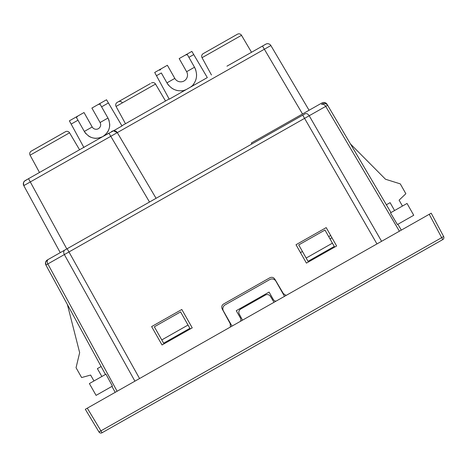 <?xml version="1.0" encoding="UTF-8"?>
<svg xmlns="http://www.w3.org/2000/svg" width="467" height="467" viewBox="0 0 467 467"><rect width="100%" height="100%" fill="white"/><g stroke="black" fill="none" stroke-linecap="round" stroke-linejoin="round"><path stroke-width="0.7" d="M237.429 34.225A3.018 3.018 0 0 1 241.515 35.317A3.018 3.018 0 0 0 237.429 34.225L203.209 53.629A3.018 3.018 0 0 0 202.042 57.698L211.446 74.977L202.042 57.698A3.018 3.018 0 0 1 203.209 53.629M221.434 43.297L236.366 34.827M202.042 57.698L241.515 35.317L251.515 52.257M226.962 66.18L266.213 43.962C268.175 43.361 269.728 43.886 270.872 45.544L117.293 132.622L113.469 130.813L121.998 125.973L106.529 99.769L108.414 102.962L101.596 106.832L107.959 118.046C111.327 125.617 109.622 131.787 102.839 136.557L72.648 153.672M121.875 125.763L169.13 98.969L165.534 101.006L155.534 84.066L165.534 101.006M169.019 85.735A15.843 15.843 0 0 1 166.935 82.869L161.325 72.963L156.474 75.712L154.705 72.461L169.247 99.185L191.756 86.424L207.319 77.598L191.855 51.393L193.735 54.586L188.89 57.336L194.505 67.236A15.843 15.843 0 0 1 195.895 70.505M161.325 72.963L166.935 82.869C171.196 89.413 177.156 91.911 184.815 90.359M154.705 72.461L161.208 68.772L159.767 70.225M191.855 51.393L179.182 58.579L186.625 71.702A6.789 6.789 0 0 1 184.068 80.96A6.789 6.789 0 0 1 174.816 78.403L167.373 65.275L161.208 68.772M112.103 131.303L111.508 131.641M193.91 83.832A15.843 15.843 0 0 1 192.363 85.794L191.925 86.045M83.926 147.56L69.379 120.836L71.153 124.094L77.971 120.223L76.419 117.486L77.855 116.032L69.379 120.836L75.029 117.631M106.529 99.769L91.894 108.07L100.078 122.512A4.524 4.524 0 0 1 98.374 128.682A4.524 4.524 0 0 1 92.203 126.977L84.019 112.535L77.855 116.032M98.058 104.579L100.043 104.088L101.596 106.832M113.469 130.813L102.839 136.557C95.268 139.925 89.098 138.22 84.329 131.443L77.971 120.223M156.071 198.312L117.293 132.622L110.732 136.341L23.788 185.638L60.249 252.641L305.056 113.837A3.771 2.668 60.4 0 1 309.201 115.746L64.353 254.579A3.771 2.668 -119.6 0 1 64.843 250.038L48.323 259.401A3.771 2.668 60.4 0 0 47.832 263.943L45.912 265.034L105.454 374.458L101.123 366.502L97.387 368.621L101.853 376.495M309.072 110.259L270.872 45.544A3.771 3.771 0 0 0 265.764 44.178L262.483 46.04L302.511 113.977M260.522 47.149L265.764 44.178L260.522 47.149M265.764 44.178L265.764 44.178A3.771 3.771 -119.6 0 1 270.872 45.544A3.771 3.771 -138.7 0 0 265.764 44.178L262.483 46.04M39.491 172.475L30.086 155.196L39.491 172.475L52.771 164.944L25.241 180.554A3.771 3.771 60.4 0 0 23.788 185.638A3.771 3.771 -28.6 0 1 25.241 180.554A3.771 3.771 60.4 0 0 23.788 185.638L23.473 182.801L24.383 181.219L28.522 178.698L66.81 248.923L60.249 252.641M139.563 378.533L67.16 248.724L64.843 250.038L305.056 113.837A3.771 2.668 60.4 0 1 308.255 114.567M286.125 295.436L283.364 293.603L274.859 279.196C273.545 277.293 271.841 276.838 269.751 277.83L223.693 303.947C221.772 305.225 221.288 306.924 222.239 309.031L230.237 323.724L230.394 327.034M192.229 327.857L162.037 344.973L151.617 326.596L181.809 309.481L192.229 327.857M326.199 227.61L336.619 245.986L306.428 263.108L296.008 244.731L326.199 227.61M394.568 210.529L390.103 202.649L386.367 204.774L390.967 212.573L327.641 105.291A3.771 3.771 0 0 0 322.534 103.925A3.771 3.771 -153.3 0 1 327.641 105.291L327.069 104.316L327.641 105.291A3.771 3.771 0 0 0 322.534 103.925M401.322 230.114L397.872 224.265L401.322 230.114M365.988 170.251L363.349 165.785L365.988 170.251M402.449 206.064L399.098 200.156L405.858 193.723L400.277 183.875L385.503 179.24L350.483 143.982L363.349 165.785M385.503 179.24L400.277 183.875M390.465 212.859L397.405 224.534L413.739 215.269L407.043 203.454L390.465 212.859M305.395 104.024L292.43 82.058M297.304 90.318L295.716 87.627M294.975 86.372L293.737 84.282M251.894 143.982L251.334 142.995L321.956 102.956A3.771 3.771 0 0 1 327.069 104.316M321.956 102.956L312.867 108.11M303.76 113.271L301.787 114.386M292.681 119.552L290.713 120.667M287.76 122.342L285.792 123.457M282.839 125.133L253.307 141.88M43.834 222.479L56.18 245.163L43.834 222.479M112.185 131.256L112.016 131.355C110.971 131.91 114.263 129.155 117.293 132.622L117.299 132.628A3.771 3.771 -127.1 0 0 112.185 131.256M52.771 164.944L108.904 133.118L149.51 202.03M30.086 155.196A3.018 3.018 0 0 1 31.248 151.127A3.018 3.018 0 0 0 30.086 155.196L69.56 132.815A3.018 3.018 0 0 0 65.468 131.723L31.248 151.127L65.468 131.723A3.018 3.018 0 0 1 69.56 132.815L79.559 149.755M64.37 132.348L32.311 150.526M97.054 138.29A13.578 13.578 0 0 1 94.013 138.156M91.083 137.345A13.578 13.578 0 0 1 88.403 135.903M86.115 133.901A13.578 13.578 0 0 1 84.329 131.443L92.203 126.977M100.078 122.512L107.959 118.046A13.578 13.578 0 0 1 109.15 120.842M109.692 123.831A13.578 13.578 0 0 1 109.558 126.872M108.747 129.803A13.578 13.578 0 0 1 107.305 132.482M112.413 386.121L105.956 374.172L89.378 383.57L96.079 395.38L112.413 386.121M111.946 386.384L115.191 392.35M76.051 367.71L79.659 352.655L76.051 367.71L81.632 377.552L90.627 375.059L93.972 380.961M79.659 352.655L67.382 304.496M117.229 102.378A3.018 3.018 0 0 0 116.067 106.447A3.018 3.018 0 0 1 117.229 102.378L135.605 91.964M116.067 106.447L125.471 123.726L116.067 106.447L155.534 84.066A3.018 3.018 0 0 0 151.448 82.974A3.018 3.018 0 0 1 155.534 84.066M118.291 101.777A3.018 3.018 0 0 1 122.377 102.868A3.018 3.018 0 0 0 118.291 101.777L150.386 83.575M185.346 55.083L187.337 54.592L188.89 57.336M191.756 86.424C197.016 80.651 197.932 74.259 194.505 67.236L186.625 71.702M196.508 73.728A15.843 15.843 0 0 1 196.484 76.664M196.187 78.497A15.843 15.843 0 0 1 195.65 80.353M191.161 86.483L192.369 85.794M181.488 90.878A15.843 15.843 0 0 0 183.963 90.563L185.183 89.868M177.588 90.586A15.843 15.843 0 0 1 175.779 90.108M173.969 89.39A15.843 15.843 0 0 1 171.482 87.924M190.256 328.972L180.583 311.909L154.332 326.795L164.005 343.858M332.416 243.167L306.165 258.053L298.722 244.924L324.974 230.038L334.279 246.448L308.022 261.333L308.395 261.987M334.279 246.448L334.646 247.107M306.165 258.053L308.022 261.333M232.006 326.118L223.448 311.022A4.524 4.524 0 0 1 225.152 304.852L269.78 279.546A4.524 4.524 0 0 1 275.95 281.251L284.508 296.347M275.979 301.186A3.771 3.771 0 0 1 273.177 299.306L269.085 292.085L236.267 310.689L240.359 317.91A3.771 3.771 0 0 1 240.54 321.278M189.888 328.319L163.631 343.204M188.026 325.038L161.775 339.923M330.665 235.485L328.692 236.606M302.441 251.491L300.474 252.606M331.967 237.785L330 238.9M98.975 431.969L100.942 430.854L102.028 432.775A2.265 2.265 0 0 1 98.975 431.969L85.315 409.29L242.507 320.164L239.267 314.081A3.771 3.771 0 0 1 240.733 309.026L265.361 295.062A3.771 3.771 0 0 1 270.457 296.399L274.012 302.301L431.199 213.18L443.65 236.541A2.265 2.265 0 0 1 442.769 239.577L102.028 432.775L442.769 239.577L441.683 237.656L443.65 236.541A2.265 2.265 0 0 1 442.769 239.577A2.265 2.265 0 0 0 443.65 236.541M377.739 276.446L343.373 295.932M252.384 347.524L292.418 324.822M201.423 376.414L167.058 395.899M274.012 302.301L242.507 320.164M166.935 82.869L174.816 78.403M302.733 115.156L376.957 243.932M399.402 231.206L325.721 106.383A3.771 2.668 -119.6 0 0 321.57 104.474C322.154 103.662 325.633 102.436 327.641 105.291L309.201 115.746L381.597 241.305M326.853 104.351A3.771 3.771 -154.8 0 0 322.808 103.785L322.802 103.791M63.769 252.875A3.771 2.668 -119.6 0 0 64.347 254.568L134.922 381.165M25.241 180.554L25.241 180.554A3.771 3.771 76.6 0 0 23.788 185.638M47.085 260.119L45.597 262.203L45.912 265.034A3.771 3.771 95.8 0 1 47.365 259.95A3.771 3.771 94.1 0 0 45.912 265.034L45.988 264.982M64.353 254.579L47.832 263.943L117.112 391.264M87.282 408.176L100.942 430.854L441.683 237.656L429.231 214.295M327.641 105.285L327.139 104.62M327.11 104.59L326.351 103.983M325.411 103.575L324.944 103.476M322.732 103.826L321.997 104.234M56.244 245.292L52.923 239.186M47.144 228.561L43.84 222.49M45.912 265.034L45.597 262.191L46.466 260.65L48.323 259.401L47.109 260.107"/></g></svg>
